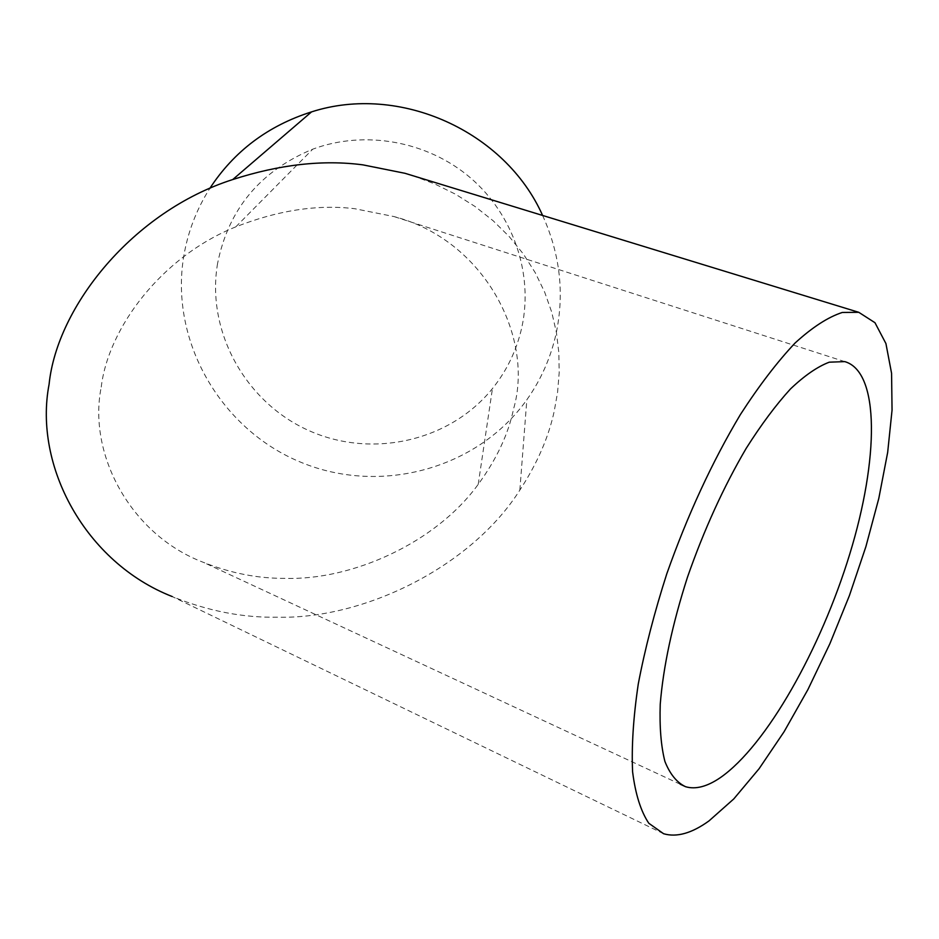 <?xml version="1.0" encoding="UTF-8"?>
<svg xmlns="http://www.w3.org/2000/svg" width="939" height="939" viewBox="0 0 939 939"><rect width="100%" height="100%" fill="white"/><g stroke="black" fill="none" stroke-linecap="round" stroke-linejoin="round"><path stroke-width="0.7" stroke-dasharray="4.7 3.52" d="M101.236 387.068C108.255 327.969 161.567 256.593 235.771 226.874C278.073 210.289 317.699 204.233 354.66 208.704L393.957 216.557C484.125 239.821 534.42 337.171 513.586 408.852C508.375 434.111 496.578 459.288 478.209 484.36C435.602 543.235 351.702 580.443 285.045 578.365C258.049 578.553 230.865 573.224 203.481 562.391C130.908 534.995 87.62 454.441 101.236 387.068M217.566 263.53C206.017 331.338 245.466 402.115 308.368 430.355C371.163 458.889 449.605 441.647 492.447 388.582C507.013 370.436 516.837 349.883 521.92 326.925C533.364 273.942 513.551 214.902 470.615 177.964C427.632 141.12 364.919 129.746 312.734 149.172C260.197 170.992 228.47 209.104 217.566 263.53M663.591 833.726L172.177 596.535C207.683 610.984 242.872 617.862 277.733 617.205C363.909 619.282 471.167 566.956 519.842 490.111C537.167 463.596 548.646 437.234 554.268 411L557.59 392.22L559.186 372.736L558.858 352.735L556.416 332.453L551.721 312.147L544.655 292.099L535.207 272.627L523.387 254.046L509.302 236.663L493.139 220.747L475.134 206.557L455.568 194.244L434.769 183.962L413.078 175.769M542.601 215.454C560.149 254.14 564.621 293.672 556.017 334.026C550.618 358.005 540.899 379.919 526.838 399.756C477.317 469.418 379.955 495.287 300.597 462.152C221.076 429.463 169.666 341.573 183.715 256.476C187.777 232.179 196.439 209.538 209.714 188.563M680.176 784.194L203.481 562.391M478.209 484.36L492.447 388.582M844.748 361.609L393.957 216.557M235.771 226.874L312.734 149.172M519.842 490.111L526.838 399.756"/><path stroke-width="1.41" d="M829.278 362.184C817.482 366.644 804.535 375.577 790.438 388.992C775.896 404.932 761.142 424.733 746.176 448.384C723.511 487.059 703.933 530.019 687.454 577.262C672.336 624.376 663.263 666.725 660.234 704.285C659.471 727.197 661.033 746.247 664.918 761.47C670.023 774.229 676.913 782.645 685.623 786.729C695.623 789.652 707.208 786.624 720.366 777.633C766.564 745.507 820.85 648.72 849.772 554.033C878.822 459.476 880.101 371.738 844.748 361.609L829.278 362.184M842.318 312.452L858.774 312.311L874.972 322.711L885.923 343.557L891.569 373.264L892.05 410.12L887.672 452.387L878.798 498.433L865.887 546.662L849.408 595.584L829.888 643.708L807.904 689.59L784.065 731.763L759.088 768.724L733.77 798.936L709.027 820.886C691.843 833.292 676.69 837.565 663.591 833.726L648.826 823.292C640.844 811.39 635.433 794.241 632.604 771.858C631.442 746.634 633.332 717.326 638.274 683.968C644.987 648.814 654.506 612.064 666.831 573.694C687.63 514.889 712.161 461.824 740.437 414.486C759.052 385.706 777.292 361.855 795.145 342.958C812.388 327.23 828.104 317.065 842.318 312.452M413.078 175.769L405.014 173.304L362.912 164.865C322.91 159.571 279.517 164.466 232.743 179.549C133.268 211.369 57.044 306.196 49.086 384.321C33.393 466.061 85.496 562.578 172.177 596.535M209.714 188.563C234.046 151.273 267.991 125.709 311.56 111.882C399.533 83.489 505.147 131.19 542.601 215.454M685.623 786.729L680.176 784.194M858.774 312.311L405.014 173.304M232.743 179.549L311.56 111.882"/></g></svg>
